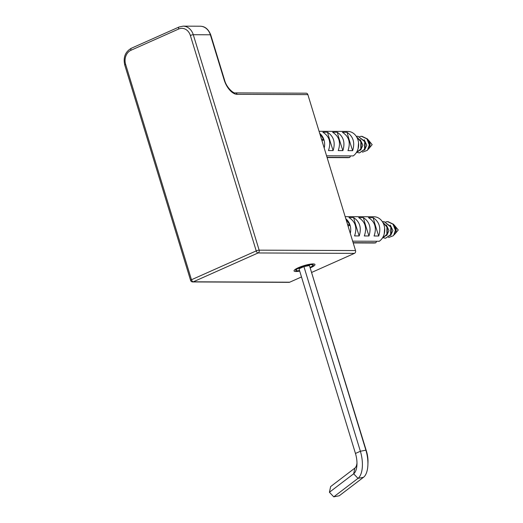 <?xml version="1.0" encoding="UTF-8"?>
<svg xmlns="http://www.w3.org/2000/svg" width="523" height="523" viewBox="0 0 523 523"><rect width="100%" height="100%" fill="white"/><g stroke="black" fill="none" stroke-linecap="round" stroke-linejoin="round"><path stroke-width="0.78" d="M355.535 250.556L259.147 250.151A2.19 0.425 163 0 0 256.224 250.903A2.19 1.144 66 0 0 258.068 252.962A2.19 1.817 -89.8 0 0 259.147 250.151L193.281 34.721A13.127 10.891 -89.8 0 0 183.115 26.15L200.198 26.222A13.127 10.891 90.2 0 1 210.364 34.793A2.19 0.425 -17 0 1 210.749 34.91L224.55 80.052C226.511 87.825 233.833 93.826 235.402 92.898L306.164 93.199A2.19 1.817 90.2 0 1 307.864 94.624L355.535 250.556A2.19 1.817 90.2 0 1 354.457 253.367L311.78 272.378M289.709 282.204A2.19 1.817 90.2 0 1 289.069 282.342L192.68 281.936A2.19 1.817 -89.8 0 0 193.32 281.805L289.709 282.204L301.496 276.955M310.27 267.443A9.185 1.798 163 0 0 313.297 265.024A9.185 1.798 163 0 0 311.669 264.527A9.185 1.798 163 0 0 301.575 266.808A9.185 1.798 163 0 0 295.724 270.398A9.185 1.798 163 0 0 297.358 270.901A9.185 1.798 163 0 0 299.587 270.711M190.601 280.393L124.736 64.963A2.19 0.425 -17 0 1 125.612 64.316L191.47 279.746A2.19 0.425 163 0 0 190.601 280.393A2.19 2.19 0 0 0 192.68 281.936M299.712 271.104A10.937 2.138 -17 0 1 295.992 271.509A10.937 2.138 -17 0 1 294.05 270.914A10.937 2.138 -17 0 1 301.013 266.638A10.937 2.138 -17 0 1 313.035 263.919A10.937 2.138 -17 0 1 314.97 264.514A10.937 2.138 -17 0 1 310.394 267.835M310.237 267.338A8.747 1.706 163 0 0 312.813 265.534A8.747 1.706 163 0 0 306.609 265.37L305.144 265.749A8.747 1.706 -17 0 0 296.41 270.548L295.724 270.195M296.41 270.548A8.747 1.706 -17 0 0 297.698 270.751A8.747 1.706 163 0 0 299.555 270.607M303.922 266.606L299.006 268.796L355.457 453.448L360.38 451.257L303.922 266.606L309.433 265.521L366.479 451.284A16.409 7.505 -101.1 0 1 367.983 462.24L367.898 464.784A21.874 10.009 -101.1 0 0 365.884 450.179L309.433 265.521M305.87 265.573L307.472 265.083M306.609 265.37L308.439 264.886M305.595 265.534L305.144 265.749M327.11 157.58L347.71 157.665A13.127 10.891 -89.8 0 0 349.776 157.436L327.038 157.345M319.723 133.417A13.127 10.891 90.2 0 1 323.959 139.844L321.959 140.739L323.966 139.844L321.462 139.105L323.966 139.844A13.127 10.891 -89.8 0 1 324.195 148.055M319.076 131.293L347.821 131.417A13.127 10.891 -89.8 0 1 358.301 141.177A13.127 10.891 -89.8 0 1 353.182 155.919L326.568 155.808M347.03 132.312L342.369 132.293C348.919 136.398 350.789 142.518 347.978 150.644L352.646 150.663C355.104 142.537 353.234 136.418 347.03 132.312A197.099 102.972 -114 0 0 352.646 150.663M337.27 132.267L332.608 132.247C339.159 136.359 341.029 142.478 338.218 150.598L342.879 150.617C345.343 142.498 343.474 136.379 337.27 132.267A197.099 102.972 -114 0 0 342.879 150.617M327.509 132.227L322.848 132.208C329.398 136.32 331.268 142.433 328.457 150.559L333.118 150.578C335.583 142.452 333.713 136.34 327.509 132.227A197.099 102.972 -114 0 0 333.118 150.578M350.502 155.906L349.776 157.436M319.658 133.372L323.966 139.844M353.202 242.934L373.808 243.018A13.127 10.891 -89.8 0 0 375.867 242.79L353.13 242.692M345.814 218.771A13.127 10.891 90.2 0 1 350.057 225.197L348.057 226.086L350.057 225.197L347.553 224.459L350.057 225.197A13.127 10.891 -89.8 0 1 350.292 233.408M345.167 216.646L373.919 216.764A13.127 10.891 -89.8 0 1 384.398 226.531A13.127 10.891 -89.8 0 1 379.273 241.273L352.659 241.162M373.128 217.66L368.467 217.64C375.011 221.752 376.88 227.871 374.076 235.991L378.737 236.01C381.202 227.884 379.325 221.772 373.128 217.66A197.099 102.972 -114 0 0 378.737 236.01M363.367 217.62L358.7 217.601C365.25 221.713 367.12 227.825 364.315 235.951L368.976 235.971C371.435 227.845 369.565 221.726 363.367 217.62A197.099 102.972 -114 0 0 368.976 235.971M353.607 217.581L348.939 217.561C355.49 221.667 357.359 227.786 354.555 235.912L359.216 235.932C361.674 227.806 359.804 221.687 353.607 217.581A197.099 102.972 -114 0 0 359.216 235.932M376.599 241.26L375.867 242.79M345.755 218.719L350.057 225.197M382.771 222.321L386.922 227.034L386.857 234.337L382.293 238.194M382.261 238.24L387.216 234.618L387.412 227.034L382.607 222.046M385.516 238.253L391.112 234.65L391.315 227.054L384.124 221.621L390.831 227.054L390.609 234.69L385.516 238.253L383.81 237.932M382.405 221.726L383.634 221.621M387.543 221.634L392.995 224.197L395.395 230.27A8.316 6.897 -89.8 0 0 393.571 224.308L388.027 221.641L385.83 221.844M384.667 228.178L384.202 234.003M386.36 225.034L388.988 230.551L386.745 235.468M395.395 230.27L393.538 235.631L388.576 237.534M390.263 225.053L392.897 230.565L390.648 235.487M394.067 225.008A6.126 5.086 90.2 0 1 394.682 225.648A6.126 5.086 90.2 0 1 395.839 227.838A6.126 5.086 90.2 0 1 394.649 234.311A6.126 5.086 90.2 0 1 394.316 234.677M393.571 224.308L395.591 230.061L393.538 235.631M356.679 136.974L360.831 141.687L360.765 148.983L356.196 152.84M356.163 152.886L361.125 149.271L361.321 141.687L356.509 136.693M359.425 152.906L365.021 149.303L365.224 141.7L358.026 136.268L364.734 141.7L364.511 149.343L359.425 152.899L357.719 152.579M356.307 136.379L357.542 136.268M361.445 136.287L366.898 138.85L369.303 144.923A8.316 6.897 -89.8 0 0 367.479 138.955L361.936 136.287L359.732 136.496M358.569 142.831L358.105 148.656M360.262 139.687L362.897 145.198L360.648 150.121M369.303 144.923L367.447 150.284L362.478 152.186M364.165 139.7L366.8 145.217L364.557 150.134M367.97 139.654A6.126 5.086 90.2 0 1 368.591 140.295A6.126 5.086 90.2 0 1 369.748 142.485A6.126 5.086 90.2 0 1 368.552 148.963A6.126 5.086 90.2 0 1 368.218 149.323M367.479 138.955L369.5 144.714L367.447 150.284M356.98 462.979A10.937 5.008 -101.1 0 1 354.856 468.118L330.621 486.593L329.431 492.261L333.759 496.85L339.264 495.765L363.505 477.29A21.874 10.009 -101.1 0 0 367.898 464.784M333.759 496.85L357.994 478.375A21.874 10.009 -101.1 0 0 360.38 451.257L365.884 450.179L366.479 451.284M329.431 492.261L353.672 473.786A16.409 7.505 -101.1 0 0 356.967 464.404A16.409 7.505 -101.1 0 0 355.457 453.448M224.55 80.052A2.19 0.425 163 0 0 224.164 79.934L210.364 34.793L193.281 34.721A2.19 0.425 163 0 0 190.359 35.472L256.224 250.903L191.47 279.746A2.19 1.144 -114 0 0 193.32 281.805L258.068 252.962L354.457 253.367M179.297 26.967A2.19 1.144 66 0 0 179.029 27.019A2.19 1.144 66 0 0 178.703 29.013A10.937 9.081 90.2 0 1 190.359 35.472M125.612 64.316A10.937 9.081 90.2 0 1 130.992 50.26L178.703 29.013M131.587 48.214A2.19 1.144 66 0 0 131.319 48.266A2.19 1.144 66 0 0 130.992 50.26M224.164 79.934A15.311 8.002 66 0 0 237.096 94.33L307.864 94.624M235.402 92.898A2.19 1.817 90.2 0 1 237.096 94.33M354.856 468.118L353.672 473.786L357.994 478.375L363.505 477.29M183.115 26.15L179.029 27.019L131.319 48.266C125.252 51.79 123.055 57.353 124.736 64.963M200.198 26.222C204.938 26.261 208.455 29.157 210.749 34.91M312.813 265.534L313.153 264.919M394.682 225.648L398.265 229.996L394.649 234.311M368.591 140.295L372.167 144.642L368.552 148.963"/></g></svg>
